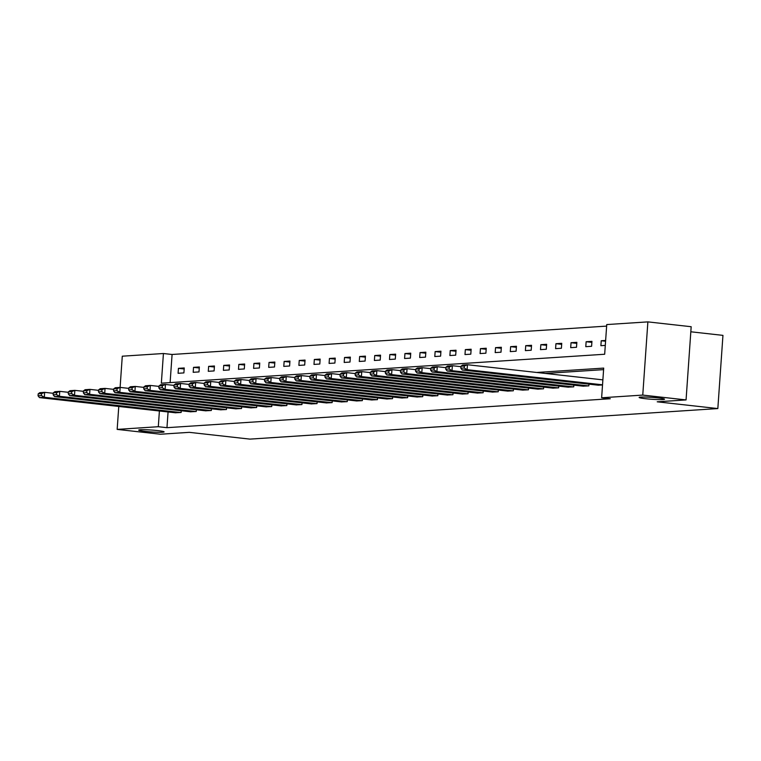 <?xml version="1.0" encoding="UTF-8"?>
<svg xmlns="http://www.w3.org/2000/svg" width="761" height="761" viewBox="0 0 761 761"><rect width="100%" height="100%" fill="white"/><g stroke="black" fill="none" stroke-linecap="round" stroke-linejoin="round"><path stroke-width="1.14" d="M645.632 398.726A12.728 0.951 4 0 1 639.126 397.442A12.728 0.951 4 0 1 658.018 397.917A12.728 0.951 4 0 1 664.524 399.211A12.728 0.951 4 0 1 645.632 398.726M145.208 431.392A12.728 0.951 4 0 1 138.702 430.108A12.728 0.951 4 0 1 157.594 430.583A12.728 0.951 4 0 1 164.1 431.877A12.728 0.951 4 0 1 145.208 431.392M690.826 331.786L722.95 335.373L717.832 408.571L249.922 439.116L189.308 432.343L160.466 434.227L117.165 429.394L118.773 406.46M120.105 387.416L122.283 356.196L163.425 353.513L161.351 383.183L604.672 354.245L606.745 324.567L647.877 321.884L642.76 395.083L601.628 397.775L603.701 368.096L536.695 372.471M606.631 326.108L172.081 354.474L163.425 353.513M642.76 395.083L686.061 399.925L691.178 326.716L647.877 321.884M172.081 354.474L170.112 382.612M178.093 373.29L183.896 372.909L184.248 367.963L178.435 368.343L178.093 373.29M193.189 372.3L199.001 371.92L199.344 366.973L193.532 367.354L193.189 372.3M208.286 371.311L214.098 370.93L214.44 365.993L208.638 366.364L208.286 371.311M223.392 370.331L229.194 369.951L229.546 365.004L223.734 365.385L223.392 370.331M238.488 369.342L244.3 368.961L244.642 364.015L238.84 364.395L238.488 369.342M253.594 368.353L259.396 367.982L259.748 363.035L253.936 363.416L253.594 368.353M268.69 367.373L274.502 366.992L274.845 362.046L269.033 362.426L268.69 367.373M283.786 366.383L289.599 366.003L289.941 361.056L284.138 361.437L283.786 366.383M298.892 365.404L304.695 365.023L305.047 360.077L299.235 360.457L298.892 365.404M313.989 364.414L319.801 364.034L320.143 359.087L314.341 359.468L313.989 364.414M329.094 363.425L334.897 363.054L335.24 358.108L329.437 358.479L329.094 363.425M344.191 362.445L349.993 362.065L350.345 357.118L344.533 357.499L344.191 362.445M359.287 361.456L365.099 361.075L365.442 356.129L359.639 356.509L359.287 361.456M374.393 360.476L380.196 360.096L380.548 355.149L374.735 355.53L374.393 360.476M389.489 359.487L395.301 359.106L395.644 354.16L389.832 354.54L389.489 359.487M404.586 358.498L410.398 358.117L410.74 353.171L404.938 353.551L404.586 358.498M419.692 357.518L425.494 357.137L425.846 352.191L420.034 352.571L419.692 357.518M434.788 356.529L440.6 356.148L440.942 351.202L435.14 351.582L434.788 356.529M449.894 355.539L455.696 355.168L456.039 350.222L450.236 350.593L449.894 355.539M464.99 354.559L470.793 354.179L471.145 349.232L465.332 349.613L464.99 354.559M480.086 353.57L485.899 353.19L486.241 348.243L480.438 348.624L480.086 353.57M495.192 352.59L500.995 352.21L501.347 347.263L495.535 347.644L495.192 352.59M510.289 351.601L516.101 351.221L516.443 346.274L510.631 346.655L510.289 351.601M525.385 350.612L531.197 350.231L531.539 345.294L525.737 345.665L525.385 350.612M540.491 349.632L546.293 349.251L546.645 344.305L540.833 344.685L540.491 349.632M555.587 348.643L561.399 348.262L561.742 343.316L555.939 343.696L555.587 348.643M570.693 347.653L576.496 347.282L576.848 342.336L571.035 342.716L570.693 347.653M585.789 346.674L591.601 346.293L591.944 341.347L586.132 341.727L585.789 346.674M605.632 340.452L601.238 340.738L600.886 345.684L605.29 345.399M168.067 411.958L166.963 427.682L610.284 398.735L601.628 397.775M603.587 369.637L545.352 373.442M175.325 412.766L181.128 412.472L181.251 410.759M190.431 411.787L196.233 411.492L196.348 409.77M205.527 410.797L211.33 410.502L211.453 408.79M220.633 409.808L226.436 409.523L226.55 407.801M235.729 408.828L241.532 408.533L241.656 406.812M250.826 407.839L256.628 407.544L256.752 405.832M265.931 406.859L271.734 406.564L271.848 404.842M281.028 405.87L286.83 405.575L286.954 403.863M296.134 404.881L301.927 404.586L302.05 402.873M311.23 403.901L317.033 403.606L317.147 401.884M326.326 402.911L332.129 402.617L332.253 400.904M341.432 401.922L347.235 401.637L347.349 399.915M356.529 400.942L362.331 400.647L362.455 398.935M371.625 399.953L377.427 399.658L377.551 397.946M386.731 398.973L392.533 398.678L392.647 396.957M401.827 397.984L407.63 397.689L407.753 395.977M416.933 396.995L422.726 396.7L422.85 394.988M432.029 396.015L437.832 395.72L437.946 393.998M447.126 395.026L452.928 394.731L453.052 393.018M462.231 394.046L468.034 393.751L468.148 392.029M477.328 393.057L483.13 392.762L483.254 391.049M492.424 392.067L498.227 391.772L498.35 390.06M507.53 391.087L513.333 390.793L513.447 389.071M522.626 390.098L528.429 389.803L528.553 388.091M537.732 389.109L543.535 388.814L543.649 387.102M552.828 388.129L558.631 387.834L558.755 386.112M567.925 387.14L573.727 386.845L573.851 385.133M583.031 386.16L588.833 385.865L588.947 384.143M598.127 385.171L602.522 384.971M686.061 399.925L657.219 401.808L717.832 408.571M166.963 427.682L158.307 426.712L117.165 429.394M159.401 410.988L158.307 426.712M184.172 368.98L178.435 368.343M199.277 367.991L193.532 367.354M214.374 367.011L208.638 366.364M229.47 366.022L223.734 365.385M244.576 365.033L238.84 364.395M259.672 364.053L253.936 363.416M274.769 363.064L269.033 362.426M289.874 362.084L284.138 361.437M304.971 361.095L299.235 360.457M320.077 360.105L314.341 359.468M335.173 359.125L329.437 358.479M350.269 358.136L344.533 357.499M365.375 357.156L359.639 356.509M380.471 356.167L374.735 355.53M395.568 355.178L389.832 354.54M410.674 354.198L404.938 353.551M425.77 353.209L420.034 352.571M440.876 352.219L435.14 351.582M455.972 351.24L450.236 350.593M471.069 350.25L465.332 349.613M486.174 349.27L480.438 348.624M501.271 348.281L495.535 347.644M516.367 347.292L510.631 346.655M531.473 346.312L525.737 345.665M546.569 345.323L540.833 344.685M561.675 344.333L555.939 343.696M576.771 343.354L571.035 342.716M591.868 342.364L586.132 341.727M605.575 341.223L601.238 340.738M175.81 412.823L39.467 397.603L44.309 397.29L44.661 392.343L41.579 393.618L38.193 393.837L38.05 395.815L41.436 395.596L41.579 393.618M53.26 393.304L44.661 392.343L39.819 392.657L38.193 393.837M180.652 412.51L44.309 397.29L41.436 395.596M38.05 395.815L39.467 397.603M190.906 411.834L54.573 396.614L59.415 396.3L59.758 391.354L56.675 392.638L53.289 392.857L53.146 394.835L56.542 394.617L56.675 392.638M68.357 392.315L59.758 391.354L54.916 391.668L53.289 392.857M195.748 411.52L59.415 396.3L56.542 394.617M53.146 394.835L54.573 396.614M206.003 410.854L69.67 395.634L74.511 395.311L74.854 390.364L71.772 391.649L68.385 391.867L68.252 393.846L71.639 393.627L71.772 391.649M83.453 391.325L74.854 390.364L70.022 390.688L68.385 391.867M210.845 410.531L74.511 395.311L71.639 393.627M68.252 393.846L69.67 395.634M221.109 409.865L84.775 394.645L89.608 394.331L89.96 389.385L86.878 390.659L83.491 390.888L83.349 392.866L86.735 392.638L86.878 390.659M98.559 390.345L89.96 389.385L85.118 389.699L83.491 390.888M225.95 409.551L89.608 394.331L86.735 392.638M83.349 392.866L84.775 394.645M236.205 408.876L99.872 393.656L104.714 393.342L105.056 388.395L101.974 389.68L98.588 389.898L98.454 391.877L101.841 391.658L101.974 389.68M113.655 389.356L105.056 388.395L100.214 388.709L98.588 389.898M241.047 408.562L104.714 393.342L101.841 391.658M98.454 391.877L99.872 393.656M251.311 407.896L114.968 392.676L119.81 392.362L120.162 387.416L117.08 388.69L113.684 388.909L113.551 390.888L116.937 390.669L117.08 388.69M128.761 388.376L120.162 387.416L115.32 387.73L113.684 388.909M256.143 407.582L119.81 392.362L116.937 390.669M113.551 390.888L114.968 392.676M266.407 406.907L130.074 391.687L134.916 391.373L135.258 386.426L132.176 387.701L128.79 387.929L128.647 389.908L132.034 389.68L132.176 387.701M143.858 387.387L135.258 386.426L130.416 386.74L128.79 387.929M271.249 406.593L134.916 391.373L132.034 389.68M128.647 389.908L130.074 391.687M281.503 405.927L145.17 390.697L150.012 390.383L150.355 385.437L147.273 386.721L143.886 386.94L143.753 388.919L147.139 388.7L147.273 386.721M158.954 386.398L150.355 385.437L145.513 385.76L143.886 386.94M286.345 405.603L150.012 390.383L147.139 388.7M143.753 388.919L145.17 390.697M296.609 404.938L160.276 389.718L165.108 389.404L165.46 384.457L162.378 385.732L158.992 385.96L158.849 387.929L162.236 387.71L162.378 385.732M174.06 385.418L165.46 384.457L160.619 384.771L158.992 385.96M301.451 404.624L165.108 389.404L162.236 387.71M158.849 387.929L160.276 389.718M311.706 403.948L175.372 388.728L180.214 388.414L180.557 383.468L177.475 384.752L174.088 384.971L173.946 386.949L177.342 386.731L177.475 384.752M189.156 384.429L180.557 383.468L175.715 383.782L174.088 384.971M316.547 403.634L180.214 388.414L177.342 386.731M173.946 386.949L175.372 388.728M326.811 402.969L190.469 387.749L195.311 387.425L195.653 382.479L192.571 383.763L189.185 383.982L189.051 385.96L192.438 385.741L192.571 383.763M204.252 383.439L195.653 382.479L190.821 382.802L189.185 383.982M331.644 402.645L195.311 387.425L192.438 385.741M189.051 385.96L190.469 387.749M341.908 401.979L205.575 386.759L210.407 386.445L210.759 381.499L207.677 382.773L204.29 383.002L204.148 384.98L207.534 384.752L207.677 382.773M219.358 382.46L210.759 381.499L205.917 381.813L204.29 383.002M346.75 401.665L210.407 386.445L207.534 384.752M204.148 384.98L205.575 386.759M357.004 400.99L220.671 385.77L225.513 385.456L225.855 380.51L222.773 381.794L219.387 382.012L219.254 383.991L222.64 383.772L222.773 381.794M234.455 381.47L225.855 380.51L221.013 380.823L219.387 382.012M361.846 400.676L225.513 385.456L222.64 383.772M219.254 383.991L220.671 385.77M372.11 400.01L235.767 384.79L240.609 384.476L240.961 379.53L237.879 380.804L234.483 381.023L234.35 383.002L237.736 382.783L237.879 380.804M249.56 380.49L240.961 379.53L236.119 379.844L234.483 381.023M376.942 399.696L240.609 384.476L237.736 382.783M234.35 383.002L235.767 384.79M387.206 399.021L250.873 383.801L255.715 383.487L256.057 378.54L252.975 379.825L249.589 380.043L249.446 382.022L252.833 381.803L252.975 379.825M264.657 379.501L256.057 378.54L251.216 378.854L249.589 380.043M392.048 398.707L255.715 383.487L252.833 381.803M249.446 382.022L250.873 383.801M402.303 398.041L265.97 382.821L270.811 382.498L271.154 377.551L268.072 378.835L264.685 379.054L264.552 381.033L267.939 380.814L268.072 378.835M279.753 378.512L271.154 377.551L266.321 377.875L264.685 379.054M407.145 397.718L270.811 382.498L267.939 380.814M264.552 381.033L265.97 382.821M417.409 397.052L281.075 381.832L285.908 381.518L286.26 376.571L283.178 377.846L279.791 378.074L279.648 380.053L283.035 379.825L283.178 377.846M294.859 377.532L286.26 376.571L281.418 376.885L279.791 378.074M422.25 396.738L285.908 381.518L283.035 379.825M279.648 380.053L281.075 381.832M432.505 396.062L296.172 380.842L301.014 380.529L301.356 375.582L298.274 376.866L294.887 377.085L294.745 379.064L298.141 378.845L298.274 376.866M309.955 376.543L301.356 375.582L296.514 375.896L294.887 377.085M437.347 395.749L301.014 380.529L298.141 378.845M294.745 379.064L296.172 380.842M447.611 395.083L311.268 379.863L316.11 379.539L316.452 374.602L313.38 375.877L309.984 376.096L309.851 378.074L313.237 377.856L313.38 375.877M325.061 375.554L316.452 374.602L311.62 374.916L309.984 376.096M452.443 394.769L316.11 379.539L313.237 377.856M309.851 378.074L311.268 379.863M462.707 394.093L326.374 378.873L331.206 378.559L331.558 373.613L328.476 374.888L325.09 375.116L324.947 377.095L328.333 376.866L328.476 374.888M340.157 374.574L331.558 373.613L326.716 373.927L325.09 375.116M467.549 393.779L331.206 378.559L328.333 376.866M324.947 377.095L326.374 378.873M477.803 393.114L341.47 377.884L346.312 377.57L346.655 372.624L343.572 373.908L340.186 374.127L340.053 376.105L343.439 375.886L343.572 373.908M355.254 373.584L346.655 372.624L341.813 372.938L340.186 374.127M482.645 392.79L346.312 377.57L343.439 375.886M340.053 376.105L341.47 377.884M492.909 392.124L356.567 376.904L361.408 376.59L361.76 371.644L358.678 372.919L355.292 373.137L355.149 375.116L358.536 374.897L358.678 372.919M370.36 372.605L361.76 371.644L356.919 371.958L355.292 373.137M497.751 391.81L361.408 376.59L358.536 374.897M355.149 375.116L356.567 376.904M508.006 391.135L371.672 375.915L376.514 375.601L376.857 370.655L373.775 371.939L370.388 372.158L370.246 374.136L373.641 373.917L373.775 371.939M385.456 371.615L376.857 370.655L372.015 370.968L370.388 372.158M512.847 390.821L376.514 375.601L373.641 373.917M370.246 374.136L371.672 375.915M523.102 390.155L386.769 374.935L391.611 374.612L391.953 369.665L388.871 370.949L385.485 371.168L385.351 373.147L388.738 372.928L388.871 370.949M400.552 370.626L391.953 369.665L387.121 369.989L385.485 371.168M527.944 389.832L391.611 374.612L388.738 372.928M385.351 373.147L386.769 374.935M538.208 389.166L401.875 373.946L406.707 373.632L407.059 368.685L403.977 369.96L400.59 370.188L400.448 372.167L403.834 371.939L403.977 369.96M415.658 369.646L407.059 368.685L402.217 368.999L400.59 370.188M543.05 388.852L406.707 373.632L403.834 371.939M400.448 372.167L401.875 373.946M553.304 388.177L416.971 372.957L421.813 372.643L422.155 367.696L419.073 368.98L415.687 369.199L415.554 371.178L418.94 370.959L419.073 368.98M430.755 368.657L422.155 367.696L417.313 368.01L415.687 369.199M558.146 387.863L421.813 372.643L418.94 370.959M415.554 371.178L416.971 372.957M568.41 387.197L432.067 371.977L436.909 371.663L437.252 366.716L434.179 367.991L430.783 368.21L430.65 370.188L434.036 369.97L434.179 367.991M445.86 367.668L437.252 366.716L432.419 367.03L430.783 368.21M573.242 386.883L436.909 371.663L434.036 369.97M430.65 370.188L432.067 371.977M583.506 386.208L447.173 370.988L452.015 370.674L452.357 365.727L449.275 367.002L445.889 367.23L445.746 369.209L449.133 368.98L449.275 367.002M460.957 366.688L452.357 365.727L447.516 366.041L445.889 367.23M588.348 385.894L452.015 370.674L449.133 368.98M445.746 369.209L447.173 370.988M598.603 385.228L462.269 369.998L467.111 369.684L467.454 364.738L464.372 366.022L460.985 366.241L460.852 368.219L464.239 368.001L464.372 366.022M602.874 379.863L467.454 364.738L462.612 365.061L460.985 366.241M602.531 384.809L467.111 369.684L464.239 368.001M460.852 368.219L462.269 369.998"/></g></svg>
